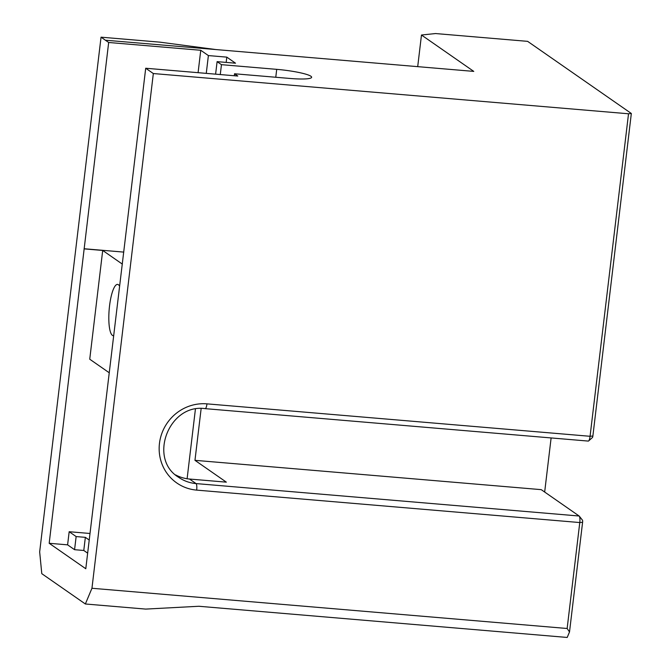 <?xml version="1.0" encoding="UTF-8"?>
<svg xmlns="http://www.w3.org/2000/svg" width="671" height="671" viewBox="0 0 671 671"><rect width="100%" height="100%" fill="white"/><g stroke="black" fill="none" stroke-linecap="round" stroke-linejoin="round"><path stroke-width="1.01" d="M417.706 66.647L421.472 35.018L473.768 71.394L215.911 49.562L159.983 42.164L101.044 37.173L39.664 551.889L41.787 573.671L85.36 603.984L145.691 609.092L198.842 606.265L567.205 637.45L569.511 631.948L582.596 522.256A1.904 0.461 -85.2 0 0 582.428 520.126A1.904 0.461 -85.2 0 0 582.378 520.075M215.911 49.562L105.397 40.21L108.668 42.483L200.755 50.275L208.387 55.576L226.798 57.136L235.521 63.2L217.102 61.64L221.455 64.668L276.712 69.348A28.585 3.858 -173.2 0 1 311.638 77.282A28.585 3.858 -173.2 0 1 289.788 78.44L234.531 73.768L237.794 76.041L145.708 68.241L153.332 73.542L628.526 113.776L590.069 436.293A5.72 1.392 94.8 0 1 588.643 440.931A5.72 1.392 94.8 0 1 588.274 441.082L205.175 408.647A5.72 1.392 -85.2 0 0 206.962 403.858A43.833 42.097 124.8 0 0 159.463 443.405A43.833 42.097 124.8 0 0 196.678 490.115L579.778 522.55L567.146 628.492L569.511 631.948M592.216 437.567A1.904 0.461 -85.2 0 0 592.401 437.542A1.904 0.461 -85.2 0 0 592.879 435.999L631.336 113.483L628.526 113.776M631.336 113.483L527.624 41.35L435.538 33.55L421.472 35.018M567.146 628.492L91.952 588.266L85.36 603.984M105.397 40.21L101.044 37.173M551.117 437.937L544.667 492.036M175.626 474.917A38.113 36.611 124.8 0 0 189.507 479.035L226.345 482.155L194.967 460.331L541.229 489.645L579.14 516.016A5.72 1.392 94.8 0 1 579.291 516.15A5.72 1.392 94.8 0 1 579.778 522.55L582.596 522.256M91.952 588.266L153.332 73.542M145.708 68.241L85.787 568.74L49.184 543.284L108.668 42.483M119.505 285.989A25.733 6.265 -85.2 0 0 119.086 285.376A25.733 6.265 -85.2 0 0 118.44 284.747A25.733 6.265 -85.2 0 0 109.272 308.408A25.733 6.265 -85.2 0 0 113.575 335.685M122.348 264.114L102.705 250.451L84.286 248.891M109.163 372.715L89.738 359.211L102.705 250.451M234.531 73.768L234.296 75.739M87.649 553.156L83.783 550.472L74.573 549.692L76.142 536.565L85.351 537.345L89.209 540.038M83.783 550.472L85.351 537.345M76.142 536.565L69.172 531.717L89.989 533.479M74.573 549.692L67.603 544.844L69.172 531.717M226.798 57.136L226.177 62.411M217.102 61.64L215.609 74.162M221.455 64.668L220.281 74.556M84.068 248.74L123.783 252.103M208.387 55.576L206.265 73.365M200.755 50.275L198.088 72.678M49.184 543.284L67.603 544.844M187.108 478.75L195.412 409.142M194.967 460.331L201.149 408.53M592.879 435.999L590.069 436.293L206.962 403.858M579.14 516.016L196.041 483.581A5.72 1.392 94.8 0 1 196.678 490.115M204.99 408.58A5.72 1.392 -85.2 0 0 205.175 408.647C168.849 403.263 147.813 458.939 178.754 477.375A38.113 36.611 -55.2 0 0 196.041 483.581L189.507 479.035M276.712 69.348L275.773 77.257M592.401 437.542L588.643 440.931M582.428 520.126L579.291 516.15"/></g></svg>
